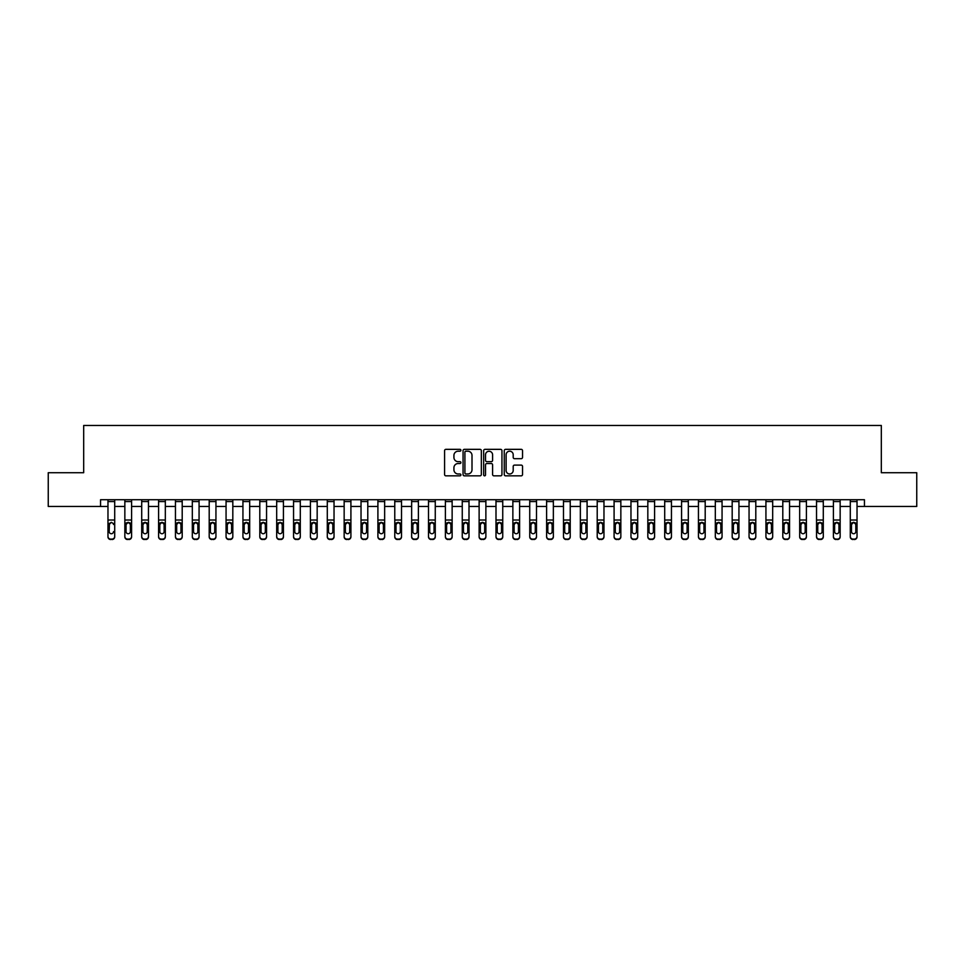 <?xml version="1.0" encoding="UTF-8"?>
<svg xmlns="http://www.w3.org/2000/svg" width="965" height="965" viewBox="0 0 965 965"><rect width="100%" height="100%" fill="white"/><g stroke="black" fill="none" stroke-linecap="round" stroke-linejoin="round"><path stroke-width="1.45" d="M460.908 450.269A0.929 0.929 0 0 0 459.979 449.34L445.902 449.34A1.327 1.327 0 0 0 444.576 450.667L444.576 474.515A1.327 1.327 0 0 0 445.902 475.842L459.979 475.842A0.929 0.929 0 0 0 460.908 474.913A0.929 0.929 0 0 0 459.979 473.984L458.158 473.984A4.234 4.234 0 0 1 453.924 469.75L453.924 467.76A4.234 4.234 0 0 1 458.158 463.526L459.979 463.526A0.929 0.929 0 0 0 460.908 462.597A0.929 0.929 0 0 0 459.979 461.668L458.158 461.668A4.234 4.234 0 0 1 453.924 457.422L453.924 455.444A4.234 4.234 0 0 1 458.158 451.198L459.979 451.198A0.929 0.929 0 0 0 460.908 450.269M521.221 458.689A1.327 1.327 0 0 0 522.535 457.362L522.535 450.667A1.327 1.327 0 0 0 521.221 449.34L505.588 449.34A1.327 1.327 0 0 0 504.261 450.667L504.261 474.515A1.327 1.327 0 0 0 505.588 475.842L521.221 475.842A1.327 1.327 0 0 0 522.535 474.515L522.535 466.433A1.327 1.327 0 0 0 521.221 465.106L514.526 465.106A1.327 1.327 0 0 0 513.199 466.433L513.199 470.438A3.546 3.546 0 0 1 509.653 473.984A3.546 3.546 0 0 1 506.118 470.438L506.118 454.744A3.546 3.546 0 0 1 509.653 451.198A3.546 3.546 0 0 1 513.199 454.744L513.199 457.362A1.327 1.327 0 0 0 514.526 458.689L521.221 458.689M100.553 506.456L48.25 506.456L48.25 472.717L83.678 472.717L83.678 425.481L881.322 425.481L881.322 472.717L916.75 472.717L916.75 506.456L864.447 506.456L864.447 499.713L100.553 499.713L100.553 506.456L107.971 506.456M481.342 450.667A1.327 1.327 0 0 0 480.015 449.34L464.382 449.34A1.327 1.327 0 0 0 463.055 450.667L463.055 474.515A1.327 1.327 0 0 0 464.382 475.842L480.015 475.842A1.327 1.327 0 0 0 481.342 474.515L481.342 450.667M484.985 449.34L500.618 449.34A1.327 1.327 0 0 1 501.945 450.667L501.945 474.515A1.327 1.327 0 0 1 500.618 475.842L493.923 475.842A1.327 1.327 0 0 1 492.596 474.515L492.596 464.841A1.327 1.327 0 0 0 491.281 463.526L486.843 463.526A1.327 1.327 0 0 0 485.516 464.841L485.516 474.913A0.929 0.929 0 0 1 484.587 475.842A0.929 0.929 0 0 1 483.658 474.913L483.658 450.667A1.327 1.327 0 0 1 484.985 449.34M114.714 506.456L124.847 506.456M131.59 506.456L141.71 506.456M148.465 506.456L158.586 506.456M165.329 506.456L175.449 506.456M182.204 506.456L192.325 506.456M199.067 506.456L209.2 506.456M215.943 506.456L226.063 506.456M232.818 506.456L242.939 506.456M249.682 506.456L259.802 506.456M266.557 506.456L276.678 506.456M283.433 506.456L293.553 506.456M300.296 506.456L310.416 506.456M317.171 506.456L327.292 506.456M334.035 506.456L344.155 506.456M350.91 506.456L361.031 506.456M367.786 506.456L377.906 506.456M384.649 506.456L394.769 506.456M401.524 506.456L411.645 506.456M418.388 506.456L428.508 506.456M435.263 506.456L445.384 506.456M452.139 506.456L462.259 506.456M469.002 506.456L479.123 506.456M485.878 506.456L495.998 506.456M502.741 506.456L512.861 506.456M519.616 506.456L529.737 506.456M536.492 506.456L546.612 506.456M553.355 506.456L563.476 506.456M570.231 506.456L580.351 506.456M587.094 506.456L597.214 506.456M603.969 506.456L614.09 506.456M620.845 506.456L630.965 506.456M637.708 506.456L647.829 506.456M654.584 506.456L664.704 506.456M671.447 506.456L681.567 506.456M688.322 506.456L698.443 506.456M705.198 506.456L715.318 506.456M722.061 506.456L732.182 506.456M738.937 506.456L749.057 506.456M755.8 506.456L765.933 506.456M772.675 506.456L782.796 506.456M789.551 506.456L799.671 506.456M806.414 506.456L816.535 506.456M823.29 506.456L833.41 506.456M840.153 506.456L850.286 506.456M857.029 506.456L864.447 506.456M465.842 451.198A0.929 0.929 0 0 0 464.913 452.127L464.913 473.055A0.929 0.929 0 0 0 465.842 473.984L467.76 473.984A4.234 4.234 0 0 0 472.006 469.75L472.006 455.444A4.234 4.234 0 0 0 467.76 451.198L465.842 451.198M492.596 454.805A3.546 3.546 0 0 0 489.062 451.27A3.546 3.546 0 0 0 485.516 454.805L485.516 460.341A1.327 1.327 0 0 0 486.843 461.668L491.281 461.668A1.327 1.327 0 0 0 492.596 460.341L492.596 454.805M107.971 499.713L107.971 536.419A2.702 2.678 -0 0 0 110.673 539.097L112.024 539.097A2.702 2.678 -0 0 0 114.714 536.419L114.714 536.842A2.702 2.678 180 0 1 112.024 539.519L112.024 539.097M114.714 523.923L114.714 536.842M113.508 532.029L113.508 531.606A2.159 2.147 180 0 1 111.349 533.742A2.159 2.147 180 0 0 113.508 531.606M109.19 524.49L111.349 522.318L113.267 523.5L111.349 522.318L109.431 523.5L109.19 531.606A2.159 2.147 180 0 0 111.349 533.742M114.714 499.713L114.714 536.419M110.673 539.097L112.024 539.519M110.673 539.519A2.702 2.678 180 0 1 107.971 536.842M114.714 523.5L113.267 523.5L113.508 524.49M124.847 499.713L124.847 536.419A2.702 2.678 -0 0 0 127.537 539.097L128.888 539.097A2.702 2.678 -0 0 0 131.59 536.419L131.59 536.842A2.702 2.678 180 0 1 128.888 539.519L128.888 539.097M131.59 523.923L131.59 536.842M130.371 532.029L130.371 531.606A2.159 2.147 180 0 1 128.212 533.742A2.159 2.147 180 0 1 126.053 531.606L126.053 524.49L126.053 531.606A2.159 2.147 180 0 0 128.212 533.742M131.59 499.713L131.59 523.5L128.212 522.318L130.371 524.321M126.294 523.5L126.053 524.49L128.212 522.318L124.847 523.5M141.71 499.713L141.71 536.419A2.702 2.678 -0 0 0 144.412 539.097L145.763 539.097A2.702 2.678 -0 0 0 148.465 536.419L148.465 536.842A2.702 2.678 180 0 1 145.763 539.519L145.763 539.097M148.465 523.923L148.465 536.842M147.247 532.029L147.247 531.606A2.159 2.147 180 0 1 145.088 533.742A2.159 2.147 180 0 1 142.929 531.606L142.929 524.49L142.929 531.606A2.159 2.147 180 0 0 145.088 533.742M148.465 499.713L148.465 523.5L145.088 522.318L147.247 524.321M143.17 523.5L142.929 524.49L145.088 522.318L141.71 523.5M158.586 499.713L158.586 536.419A2.702 2.678 -0 0 0 161.288 539.097L162.639 539.097A2.702 2.678 -0 0 0 165.329 536.419L165.329 536.842A2.702 2.678 180 0 1 162.639 539.519L162.639 539.097M165.329 523.923L165.329 536.842M164.122 532.029L164.122 531.606A2.159 2.147 180 0 1 161.963 533.742A2.159 2.147 180 0 1 159.804 531.606L159.804 524.49L159.804 531.606A2.159 2.147 180 0 0 161.963 533.742M165.329 499.713L165.329 523.5L161.963 522.318L164.122 524.321M160.033 523.5L159.804 524.49L161.963 522.318L158.586 523.5M131.59 523.5L131.59 536.419M127.537 539.097L128.888 539.519M127.537 539.519A2.702 2.678 180 0 1 124.847 536.842M130.371 524.49L130.371 531.606M148.465 523.5L148.465 536.419M144.412 539.097L145.763 539.519M144.412 539.519A2.702 2.678 180 0 1 141.71 536.842M147.247 524.49L147.247 531.606M165.329 523.5L165.329 536.419M161.288 539.097L162.639 539.519M161.288 539.519A2.702 2.678 180 0 1 158.586 536.842M164.122 524.49L164.122 531.606M175.449 499.713L175.449 536.419A2.702 2.678 -0 0 0 178.151 539.097L179.502 539.097A2.702 2.678 -0 0 0 182.204 536.419L182.204 536.842A2.702 2.678 180 0 1 179.502 539.519L179.502 539.097M182.204 523.923L182.204 536.842M180.986 532.029L180.986 531.606A2.159 2.147 180 0 1 178.827 533.742A2.159 2.147 180 0 1 176.667 531.606L176.667 524.49L176.667 531.606A2.159 2.147 180 0 0 178.827 533.742M182.204 499.713L182.204 523.5L178.827 522.318L180.986 524.321M176.909 523.5L176.667 524.49L178.827 522.318L175.449 523.5M182.204 523.5L182.204 536.419M178.151 539.097L179.502 539.519M178.151 539.519A2.702 2.678 180 0 1 175.449 536.842M180.986 524.49L180.986 531.606M192.325 499.713L192.325 536.419A2.702 2.678 -0 0 0 195.027 539.097L196.378 539.097A2.702 2.678 -0 0 0 199.067 536.419L199.067 536.842A2.702 2.678 180 0 1 196.378 539.519L196.378 539.097M199.067 523.923L199.067 536.842M197.861 532.029L197.861 531.606A2.159 2.147 180 0 1 195.702 533.742A2.159 2.147 180 0 1 193.543 531.606L193.543 524.49L193.543 531.606A2.159 2.147 180 0 0 195.702 533.742M199.067 499.713L199.067 523.5L195.702 522.318L197.861 524.321M193.784 523.5L193.543 524.49L195.702 522.318L192.325 523.5M209.2 499.713L209.2 536.419A2.702 2.678 -0 0 0 211.89 539.097L213.241 539.097A2.702 2.678 -0 0 0 215.943 536.419L215.943 536.842A2.702 2.678 180 0 1 213.241 539.519L213.241 539.097M215.943 523.923L215.943 536.842M214.725 532.029L214.725 531.606A2.159 2.147 180 0 1 212.565 533.742A2.159 2.147 180 0 1 210.406 531.606L210.406 524.49L210.406 531.606A2.159 2.147 180 0 0 212.565 533.742M215.943 499.713L215.943 523.5L212.565 522.318L214.725 524.321M210.647 523.5L210.406 524.49L212.565 522.318L209.2 523.5M226.063 499.713L226.063 536.419A2.702 2.678 -0 0 0 228.765 539.097L230.116 539.097A2.702 2.678 -0 0 0 232.818 536.419L232.818 536.842A2.702 2.678 180 0 1 230.116 539.519L230.116 539.097M232.818 523.923L232.818 536.842M231.6 532.029L231.6 531.606A2.159 2.147 180 0 1 229.441 533.742A2.159 2.147 180 0 1 227.282 531.606L227.282 524.49L227.282 531.606A2.159 2.147 180 0 0 229.441 533.742M232.818 499.713L232.818 523.5L229.441 522.318L231.6 524.321M227.523 523.5L227.282 524.49L229.441 522.318L226.063 523.5M242.939 499.713L242.939 536.419A2.702 2.678 -0 0 0 245.641 539.097L246.992 539.097A2.702 2.678 -0 0 0 249.682 536.419L249.682 536.842A2.702 2.678 180 0 1 246.992 539.519L246.992 539.097M249.682 523.923L249.682 536.842M248.475 532.029L248.475 531.606A2.159 2.147 180 0 1 246.316 533.742A2.159 2.147 180 0 1 244.157 531.606L244.157 524.49L244.157 531.606A2.159 2.147 180 0 0 246.316 533.742M249.682 499.713L249.682 523.5L246.316 522.318L248.475 524.321M244.386 523.5L244.157 524.49L246.316 522.318L242.939 523.5M259.802 499.713L259.802 536.419A2.702 2.678 -0 0 0 262.504 539.097L263.855 539.097A2.702 2.678 -0 0 0 266.557 536.419L266.557 536.842A2.702 2.678 180 0 1 263.855 539.519L263.855 539.097M266.557 523.923L266.557 536.842M265.339 532.029L265.339 531.606A2.159 2.147 180 0 1 263.18 533.742A2.159 2.147 180 0 1 261.02 531.606L261.02 524.49L261.02 531.606A2.159 2.147 180 0 0 263.18 533.742M266.557 499.713L266.557 523.5L263.18 522.318L265.339 524.321M261.262 523.5L261.02 524.49L263.18 522.318L259.802 523.5M199.067 523.5L199.067 536.419M195.027 539.097L196.378 539.519M195.027 539.519A2.702 2.678 180 0 1 192.325 536.842M197.861 524.49L197.861 531.606M215.943 523.5L215.943 536.419M211.89 539.097L213.241 539.519M211.89 539.519A2.702 2.678 180 0 1 209.2 536.842M214.725 524.49L214.725 531.606M232.818 523.5L232.818 536.419M228.765 539.097L230.116 539.519M228.765 539.519A2.702 2.678 180 0 1 226.063 536.842M231.6 524.49L231.6 531.606M249.682 523.5L249.682 536.419M245.641 539.097L246.992 539.519M245.641 539.519A2.702 2.678 180 0 1 242.939 536.842M248.475 524.49L248.475 531.606M266.557 523.5L266.557 536.419M262.504 539.097L263.855 539.519M262.504 539.519A2.702 2.678 180 0 1 259.802 536.842M265.339 524.49L265.339 531.606M276.678 499.713L276.678 536.419A2.702 2.678 -0 0 0 279.38 539.097L280.731 539.097A2.702 2.678 -0 0 0 283.433 536.419L283.433 536.842A2.702 2.678 180 0 1 280.731 539.519L280.731 539.097M283.433 523.923L283.433 536.842M282.214 532.029L282.214 531.606A2.159 2.147 180 0 1 280.055 533.742A2.159 2.147 180 0 1 277.896 531.606L277.896 524.49L277.896 531.606A2.159 2.147 180 0 0 280.055 533.742M283.433 499.713L283.433 523.5L280.055 522.318L282.214 524.321M278.137 523.5L277.896 524.49L280.055 522.318L276.678 523.5M283.433 523.5L283.433 536.419M279.38 539.097L280.731 539.519M279.38 539.519A2.702 2.678 180 0 1 276.678 536.842M282.214 524.49L282.214 531.606M293.553 499.713L293.553 536.419A2.702 2.678 -0 0 0 296.243 539.097L297.594 539.097A2.702 2.678 -0 0 0 300.296 536.419L300.296 536.842A2.702 2.678 180 0 1 297.594 539.519L297.594 539.097M300.296 523.923L300.296 536.842M299.078 532.029L299.078 531.606A2.159 2.147 180 0 1 296.918 533.742A2.159 2.147 180 0 1 294.759 531.606L294.759 524.49L294.759 531.606A2.159 2.147 180 0 0 296.918 533.742M300.296 499.713L300.296 523.5L296.918 522.318L299.078 524.321M295 523.5L294.759 524.49L296.918 522.318L293.553 523.5M300.296 523.5L300.296 536.419M296.243 539.097L297.594 539.519M296.243 539.519A2.702 2.678 180 0 1 293.553 536.842M299.078 524.49L299.078 531.606M310.416 499.713L310.416 536.419A2.702 2.678 -0 0 0 313.118 539.097L314.469 539.097A2.702 2.678 -0 0 0 317.171 536.419L317.171 536.842A2.702 2.678 180 0 1 314.469 539.519L314.469 539.097M317.171 523.923L317.171 536.842M315.953 532.029L315.953 531.606A2.159 2.147 180 0 1 313.794 533.742A2.159 2.147 180 0 1 311.635 531.606L311.635 524.49L311.635 531.606A2.159 2.147 180 0 0 313.794 533.742M317.171 499.713L317.171 523.5L313.794 522.318L315.953 524.321M311.876 523.5L311.635 524.49L313.794 522.318L310.416 523.5M317.171 523.5L317.171 536.419M313.118 539.097L314.469 539.519M313.118 539.519A2.702 2.678 180 0 1 310.416 536.842M315.953 524.49L315.953 531.606M327.292 499.713L327.292 536.419A2.702 2.678 -0 0 0 329.994 539.097L331.345 539.097A2.702 2.678 -0 0 0 334.035 536.419L334.035 536.842A2.702 2.678 180 0 1 331.345 539.519L331.345 539.097M334.035 523.923L334.035 536.842M332.829 532.029L332.829 531.606A2.159 2.147 180 0 1 330.669 533.742A2.159 2.147 180 0 1 328.51 531.606L328.51 524.49L328.51 531.606A2.159 2.147 180 0 0 330.669 533.742M334.035 499.713L334.035 523.5L330.669 522.318L332.829 524.321M328.739 523.5L328.51 524.49L330.669 522.318L327.292 523.5M334.035 523.5L334.035 536.419M329.994 539.097L331.345 539.519M329.994 539.519A2.702 2.678 180 0 1 327.292 536.842M332.829 524.49L332.829 531.606M344.155 499.713L344.155 536.419A2.702 2.678 -0 0 0 346.857 539.097L348.208 539.097A2.702 2.678 -0 0 0 350.91 536.419L350.91 536.842A2.702 2.678 180 0 1 348.208 539.519L348.208 539.097M350.91 523.923L350.91 536.842M349.692 532.029L349.692 531.606A2.159 2.147 180 0 1 347.533 533.742A2.159 2.147 180 0 1 345.373 531.606L345.373 524.49L345.373 531.606A2.159 2.147 180 0 0 347.533 533.742M350.91 499.713L350.91 523.5L347.533 522.318L349.692 524.321M345.615 523.5L345.373 524.49L347.533 522.318L344.155 523.5M350.91 523.5L350.91 536.419M346.857 539.097L348.208 539.519M346.857 539.519A2.702 2.678 180 0 1 344.155 536.842M349.692 524.49L349.692 531.606M361.031 499.713L361.031 536.419A2.702 2.678 -0 0 0 363.733 539.097L365.084 539.097A2.702 2.678 -0 0 0 367.786 536.419L367.786 536.842A2.702 2.678 180 0 1 365.084 539.519L365.084 539.097M367.786 523.923L367.786 536.842M366.567 532.029L366.567 531.606A2.159 2.147 180 0 1 364.408 533.742A2.159 2.147 180 0 1 362.249 531.606L362.249 524.49L362.249 531.606A2.159 2.147 180 0 0 364.408 533.742M367.786 499.713L367.786 523.5L364.408 522.318L366.567 524.321M362.49 523.5L362.249 524.49L364.408 522.318L361.031 523.5M367.786 523.5L367.786 536.419M363.733 539.097L365.084 539.519M363.733 539.519A2.702 2.678 180 0 1 361.031 536.842M366.567 524.49L366.567 531.606M377.906 499.713L377.906 536.419A2.702 2.678 -0 0 0 380.596 539.097L381.947 539.097A2.702 2.678 -0 0 0 384.649 536.419L384.649 536.842A2.702 2.678 180 0 1 381.947 539.519L381.947 539.097M384.649 523.923L384.649 536.842M383.431 532.029L383.431 531.606A2.159 2.147 180 0 1 381.272 533.742A2.159 2.147 180 0 1 379.112 531.606L379.112 524.49L379.112 531.606A2.159 2.147 180 0 0 381.272 533.742M384.649 499.713L384.649 523.5L381.272 522.318L383.431 524.321M379.354 523.5L379.112 524.49L381.272 522.318L377.906 523.5M394.769 499.713L394.769 536.419A2.702 2.678 -0 0 0 397.471 539.097L398.822 539.097A2.702 2.678 -0 0 0 401.524 536.419L401.524 536.842A2.702 2.678 180 0 1 398.822 539.519L398.822 539.097M401.524 523.923L401.524 536.842M400.306 532.029L400.306 531.606A2.159 2.147 180 0 1 398.147 533.742A2.159 2.147 180 0 1 395.988 531.606L395.988 524.49L395.988 531.606A2.159 2.147 180 0 0 398.147 533.742M401.524 499.713L401.524 523.5L398.147 522.318L400.306 524.321M396.229 523.5L395.988 524.49L398.147 522.318L394.769 523.5M411.645 499.713L411.645 536.419A2.702 2.678 -0 0 0 414.347 539.097L415.698 539.097A2.702 2.678 -0 0 0 418.388 536.419L418.388 536.842A2.702 2.678 180 0 1 415.698 539.519L415.698 539.097M418.388 523.923L418.388 536.842M417.182 532.029L417.182 531.606A2.159 2.147 180 0 1 415.022 533.742A2.159 2.147 180 0 1 412.863 531.606L412.863 524.49L412.863 531.606A2.159 2.147 180 0 0 415.022 533.742M418.388 499.713L418.388 523.5L415.022 522.318L417.182 524.321M413.092 523.5L412.863 524.49L415.022 522.318L411.645 523.5M428.508 499.713L428.508 536.419A2.702 2.678 -0 0 0 431.21 539.097L432.561 539.097A2.702 2.678 -0 0 0 435.263 536.419L435.263 536.842A2.702 2.678 180 0 1 432.561 539.519L432.561 539.097M435.263 523.923L435.263 536.842M434.045 532.029L434.045 531.606A2.159 2.147 180 0 1 431.886 533.742A2.159 2.147 180 0 1 429.727 531.606L429.727 524.49L429.727 531.606A2.159 2.147 180 0 0 431.886 533.742M435.263 499.713L435.263 523.5L431.886 522.318L434.045 524.321M429.968 523.5L429.727 524.49L431.886 522.318L428.508 523.5M445.384 499.713L445.384 536.419A2.702 2.678 -0 0 0 448.086 539.097L449.437 539.097A2.702 2.678 -0 0 0 452.139 536.419L452.139 536.842A2.702 2.678 180 0 1 449.437 539.519L449.437 539.097M452.139 523.923L452.139 536.842M450.92 532.029L450.92 531.606A2.159 2.147 180 0 1 448.761 533.742A2.159 2.147 180 0 1 446.602 531.606L446.602 524.49L446.602 531.606A2.159 2.147 180 0 0 448.761 533.742M452.139 499.713L452.139 523.5L448.761 522.318L450.92 524.321M446.843 523.5L446.602 524.49L448.761 522.318L445.384 523.5M462.259 499.713L462.259 536.419A2.702 2.678 -0 0 0 464.949 539.097L466.3 539.097A2.702 2.678 -0 0 0 469.002 536.419L469.002 536.842A2.702 2.678 180 0 1 466.3 539.519L466.3 539.097M469.002 523.923L469.002 536.842M467.784 532.029L467.784 531.606A2.159 2.147 180 0 1 465.625 533.742A2.159 2.147 180 0 1 463.465 531.606L463.465 524.49L463.465 531.606A2.159 2.147 180 0 0 465.625 533.742M469.002 499.713L469.002 523.5L465.625 522.318L467.784 524.321M463.707 523.5L463.465 524.49L465.625 522.318L462.259 523.5M479.123 499.713L479.123 536.419A2.702 2.678 -0 0 0 481.825 539.097L483.175 539.097A2.702 2.678 -0 0 0 485.878 536.419L485.878 536.842A2.702 2.678 180 0 1 483.175 539.519L483.175 539.097M485.878 523.923L485.878 536.842M484.659 532.029L484.659 531.606A2.159 2.147 180 0 1 482.5 533.742A2.159 2.147 180 0 1 480.341 531.606L480.341 524.49L480.341 531.606A2.159 2.147 180 0 0 482.5 533.742M485.878 499.713L485.878 523.5L482.5 522.318L484.659 524.321M480.582 523.5L480.341 524.49L482.5 522.318L479.123 523.5M495.998 499.713L495.998 536.419A2.702 2.678 -0 0 0 498.7 539.097L500.051 539.097A2.702 2.678 -0 0 0 502.741 536.419L502.741 536.842A2.702 2.678 180 0 1 500.051 539.519L500.051 539.097M502.741 523.923L502.741 536.842M501.535 532.029L501.535 531.606A2.159 2.147 180 0 1 499.375 533.742A2.159 2.147 180 0 1 497.216 531.606L497.216 524.49L497.216 531.606A2.159 2.147 180 0 0 499.375 533.742M502.741 499.713L502.741 523.5L499.375 522.318L501.535 524.321M497.445 523.5L497.216 524.49L499.375 522.318L495.998 523.5M512.861 499.713L512.861 536.419A2.702 2.678 -0 0 0 515.563 539.097L516.914 539.097A2.702 2.678 -0 0 0 519.616 536.419L519.616 536.842A2.702 2.678 180 0 1 516.914 539.519L516.914 539.097M519.616 523.923L519.616 536.842M518.398 532.029L518.398 531.606A2.159 2.147 180 0 1 516.239 533.742A2.159 2.147 180 0 1 514.08 531.606L514.08 524.49L514.08 531.606A2.159 2.147 180 0 0 516.239 533.742M519.616 499.713L519.616 523.5L516.239 522.318L518.398 524.321M514.321 523.5L514.08 524.49L516.239 522.318L512.861 523.5M529.737 499.713L529.737 536.419A2.702 2.678 -0 0 0 532.439 539.097L533.79 539.097A2.702 2.678 -0 0 0 536.492 536.419L536.492 536.842A2.702 2.678 180 0 1 533.79 539.519L533.79 539.097M536.492 523.923L536.492 536.842M535.273 532.029L535.273 531.606A2.159 2.147 180 0 1 533.114 533.742A2.159 2.147 180 0 1 530.955 531.606L530.955 524.49L530.955 531.606A2.159 2.147 180 0 0 533.114 533.742M536.492 499.713L536.492 523.5L533.114 522.318L535.273 524.321M531.196 523.5L530.955 524.49L533.114 522.318L529.737 523.5M546.612 499.713L546.612 536.419A2.702 2.678 -0 0 0 549.302 539.097L550.653 539.097A2.702 2.678 -0 0 0 553.355 536.419L553.355 536.842A2.702 2.678 180 0 1 550.653 539.519L550.653 539.097M553.355 523.923L553.355 536.842M552.137 532.029L552.137 531.606A2.159 2.147 180 0 1 549.978 533.742A2.159 2.147 180 0 1 547.818 531.606L547.818 524.49L547.818 531.606A2.159 2.147 180 0 0 549.978 533.742M553.355 499.713L553.355 523.5L549.978 522.318L552.137 524.321M548.06 523.5L547.818 524.49L549.978 522.318L546.612 523.5M563.476 499.713L563.476 536.419A2.702 2.678 -0 0 0 566.178 539.097L567.529 539.097A2.702 2.678 -0 0 0 570.231 536.419L570.231 536.842A2.702 2.678 180 0 1 567.529 539.519L567.529 539.097M570.231 523.923L570.231 536.842M569.012 532.029L569.012 531.606A2.159 2.147 180 0 1 566.853 533.742A2.159 2.147 180 0 1 564.694 531.606L564.694 524.49L564.694 531.606A2.159 2.147 180 0 0 566.853 533.742M570.231 499.713L570.231 523.5L566.853 522.318L569.012 524.321M564.935 523.5L564.694 524.49L566.853 522.318L563.476 523.5M580.351 499.713L580.351 536.419A2.702 2.678 -0 0 0 583.053 539.097L584.404 539.097A2.702 2.678 -0 0 0 587.094 536.419L587.094 536.842A2.702 2.678 180 0 1 584.404 539.519L584.404 539.097M587.094 523.923L587.094 536.842M585.888 532.029L585.888 531.606A2.159 2.147 180 0 1 583.729 533.742A2.159 2.147 180 0 1 581.569 531.606L581.569 524.49L581.569 531.606A2.159 2.147 180 0 0 583.729 533.742M587.094 499.713L587.094 523.5L583.729 522.318L585.888 524.321M581.798 523.5L581.569 524.49L583.729 522.318L580.351 523.5M597.214 499.713L597.214 536.419A2.702 2.678 -0 0 0 599.916 539.097L601.267 539.097A2.702 2.678 -0 0 0 603.969 536.419L603.969 536.842A2.702 2.678 180 0 1 601.267 539.519L601.267 539.097M603.969 523.923L603.969 536.842M602.751 532.029L602.751 531.606A2.159 2.147 180 0 1 600.592 533.742A2.159 2.147 180 0 1 598.433 531.606L598.433 524.49L598.433 531.606A2.159 2.147 180 0 0 600.592 533.742M603.969 499.713L603.969 523.5L600.592 522.318L602.751 524.321M598.674 523.5L598.433 524.49L600.592 522.318L597.214 523.5M614.09 499.713L614.09 536.419A2.702 2.678 -0 0 0 616.792 539.097L618.143 539.097A2.702 2.678 -0 0 0 620.845 536.419L620.845 536.842A2.702 2.678 180 0 1 618.143 539.519L618.143 539.097M620.845 523.923L620.845 536.842M619.626 532.029L619.626 531.606A2.159 2.147 180 0 1 617.467 533.742A2.159 2.147 180 0 1 615.308 531.606L615.308 524.49L615.308 531.606A2.159 2.147 180 0 0 617.467 533.742M620.845 499.713L620.845 523.5L617.467 522.318L619.626 524.321M615.549 523.5L615.308 524.49L617.467 522.318L614.09 523.5M630.965 499.713L630.965 536.419A2.702 2.678 -0 0 0 633.655 539.097L635.006 539.097A2.702 2.678 -0 0 0 637.708 536.419L637.708 536.842A2.702 2.678 180 0 1 635.006 539.519L635.006 539.097M637.708 523.923L637.708 536.842M636.49 532.029L636.49 531.606A2.159 2.147 180 0 1 634.331 533.742A2.159 2.147 180 0 1 632.172 531.606L632.172 524.49L632.172 531.606A2.159 2.147 180 0 0 634.331 533.742M637.708 499.713L637.708 523.5L634.331 522.318L636.49 524.321M632.413 523.5L632.172 524.49L634.331 522.318L630.965 523.5M647.829 499.713L647.829 536.419A2.702 2.678 -0 0 0 650.531 539.097L651.882 539.097A2.702 2.678 -0 0 0 654.584 536.419L654.584 536.842A2.702 2.678 180 0 1 651.882 539.519L651.882 539.097M654.584 523.923L654.584 536.842M653.365 532.029L653.365 531.606A2.159 2.147 180 0 1 651.206 533.742A2.159 2.147 180 0 1 649.047 531.606L649.047 524.49L649.047 531.606A2.159 2.147 180 0 0 651.206 533.742M654.584 499.713L654.584 523.5L651.206 522.318L653.365 524.321M649.288 523.5L649.047 524.49L651.206 522.318L647.829 523.5M664.704 499.713L664.704 536.419A2.702 2.678 -0 0 0 667.406 539.097L668.757 539.097A2.702 2.678 -0 0 0 671.447 536.419L671.447 536.842A2.702 2.678 180 0 1 668.757 539.519L668.757 539.097M671.447 523.923L671.447 536.842M670.241 532.029L670.241 531.606A2.159 2.147 180 0 1 668.082 533.742A2.159 2.147 180 0 1 665.922 531.606L665.922 524.49L665.922 531.606A2.159 2.147 180 0 0 668.082 533.742M671.447 499.713L671.447 523.5L668.082 522.318L670.241 524.321M666.152 523.5L665.922 524.49L668.082 522.318L664.704 523.5M384.649 523.5L384.649 536.419M380.596 539.097L381.947 539.519M380.596 539.519A2.702 2.678 180 0 1 377.906 536.842M383.431 524.49L383.431 531.606M401.524 523.5L401.524 536.419M397.471 539.097L398.822 539.519M397.471 539.519A2.702 2.678 180 0 1 394.769 536.842M400.306 524.49L400.306 531.606M418.388 523.5L418.388 536.419M414.347 539.097L415.698 539.519M414.347 539.519A2.702 2.678 180 0 1 411.645 536.842M417.182 524.49L417.182 531.606M435.263 523.5L435.263 536.419M431.21 539.097L432.561 539.519M431.21 539.519A2.702 2.678 180 0 1 428.508 536.842M434.045 524.49L434.045 531.606M452.139 523.5L452.139 536.419M448.086 539.097L449.437 539.519M448.086 539.519A2.702 2.678 180 0 1 445.384 536.842M450.92 524.49L450.92 531.606M469.002 523.5L469.002 536.419M464.949 539.097L466.3 539.519M464.949 539.519A2.702 2.678 180 0 1 462.259 536.842M467.784 524.49L467.784 531.606M485.878 523.5L485.878 536.419M481.825 539.097L483.175 539.519M481.825 539.519A2.702 2.678 180 0 1 479.123 536.842M484.659 524.49L484.659 531.606M502.741 523.5L502.741 536.419M498.7 539.097L500.051 539.519M498.7 539.519A2.702 2.678 180 0 1 495.998 536.842M501.535 524.49L501.535 531.606M519.616 523.5L519.616 536.419M515.563 539.097L516.914 539.519M515.563 539.519A2.702 2.678 180 0 1 512.861 536.842M518.398 524.49L518.398 531.606M536.492 523.5L536.492 536.419M532.439 539.097L533.79 539.519M532.439 539.519A2.702 2.678 180 0 1 529.737 536.842M535.273 524.49L535.273 531.606M553.355 523.5L553.355 536.419M549.302 539.097L550.653 539.519M549.302 539.519A2.702 2.678 180 0 1 546.612 536.842M552.137 524.49L552.137 531.606M570.231 523.5L570.231 536.419M566.178 539.097L567.529 539.519M566.178 539.519A2.702 2.678 180 0 1 563.476 536.842M569.012 524.49L569.012 531.606M587.094 523.5L587.094 536.419M583.053 539.097L584.404 539.519M583.053 539.519A2.702 2.678 180 0 1 580.351 536.842M585.888 524.49L585.888 531.606M603.969 523.5L603.969 536.419M599.916 539.097L601.267 539.519M599.916 539.519A2.702 2.678 180 0 1 597.214 536.842M602.751 524.49L602.751 531.606M620.845 523.5L620.845 536.419M616.792 539.097L618.143 539.519M616.792 539.519A2.702 2.678 180 0 1 614.09 536.842M619.626 524.49L619.626 531.606M637.708 523.5L637.708 536.419M633.655 539.097L635.006 539.519M633.655 539.519A2.702 2.678 180 0 1 630.965 536.842M636.49 524.49L636.49 531.606M654.584 523.5L654.584 536.419M650.531 539.097L651.882 539.519M650.531 539.519A2.702 2.678 180 0 1 647.829 536.842M653.365 524.49L653.365 531.606M671.447 523.5L671.447 536.419M667.406 539.097L668.757 539.519M667.406 539.519A2.702 2.678 180 0 1 664.704 536.842M670.241 524.49L670.241 531.606M681.567 499.713L681.567 536.419A2.702 2.678 -0 0 0 684.269 539.097L685.62 539.097A2.702 2.678 -0 0 0 688.322 536.419L688.322 536.842A2.702 2.678 180 0 1 685.62 539.519L685.62 539.097M688.322 523.923L688.322 536.842M687.104 532.029L687.104 531.606A2.159 2.147 180 0 1 684.945 533.742A2.159 2.147 180 0 1 682.786 531.606L682.786 524.49L682.786 531.606A2.159 2.147 180 0 0 684.945 533.742M688.322 499.713L688.322 523.5L684.945 522.318L687.104 524.321M683.027 523.5L682.786 524.49L684.945 522.318L681.567 523.5M688.322 523.5L688.322 536.419M684.269 539.097L685.62 539.519M684.269 539.519A2.702 2.678 180 0 1 681.567 536.842M687.104 524.49L687.104 531.606M698.443 499.713L698.443 536.419A2.702 2.678 -0 0 0 701.145 539.097L702.496 539.097A2.702 2.678 -0 0 0 705.198 536.419L705.198 536.842A2.702 2.678 180 0 1 702.496 539.519L702.496 539.097M705.198 523.923L705.198 536.842M703.98 532.029L703.98 531.606A2.159 2.147 180 0 1 701.82 533.742A2.159 2.147 180 0 1 699.661 531.606L699.661 524.49L699.661 531.606A2.159 2.147 180 0 0 701.82 533.742M705.198 499.713L705.198 523.5L701.82 522.318L703.98 524.321M699.902 523.5L699.661 524.49L701.82 522.318L698.443 523.5M705.198 523.5L705.198 536.419M701.145 539.097L702.496 539.519M701.145 539.519A2.702 2.678 180 0 1 698.443 536.842M703.98 524.49L703.98 531.606M715.318 499.713L715.318 536.419A2.702 2.678 -0 0 0 718.008 539.097L719.359 539.097A2.702 2.678 -0 0 0 722.061 536.419L722.061 536.842A2.702 2.678 180 0 1 719.359 539.519L719.359 539.097M722.061 523.923L722.061 536.842M720.843 532.029L720.843 531.606A2.159 2.147 180 0 1 718.684 533.742A2.159 2.147 180 0 1 716.525 531.606L716.525 524.49L716.525 531.606A2.159 2.147 180 0 0 718.684 533.742M722.061 499.713L722.061 523.5L718.684 522.318L720.843 524.321M716.766 523.5L716.525 524.49L718.684 522.318L715.318 523.5M722.061 523.5L722.061 536.419M718.008 539.097L719.359 539.519M718.008 539.519A2.702 2.678 180 0 1 715.318 536.842M720.843 524.49L720.843 531.606M732.182 499.713L732.182 536.419A2.702 2.678 -0 0 0 734.884 539.097L736.235 539.097A2.702 2.678 -0 0 0 738.937 536.419L738.937 536.842A2.702 2.678 180 0 1 736.235 539.519L736.235 539.097M738.937 523.923L738.937 536.842M737.718 532.029L737.718 531.606A2.159 2.147 180 0 1 735.559 533.742A2.159 2.147 180 0 1 733.4 531.606L733.4 524.49L733.4 531.606A2.159 2.147 180 0 0 735.559 533.742M738.937 499.713L738.937 523.5L735.559 522.318L737.718 524.321M733.641 523.5L733.4 524.49L735.559 522.318L732.182 523.5M738.937 523.5L738.937 536.419M734.884 539.097L736.235 539.519M734.884 539.519A2.702 2.678 180 0 1 732.182 536.842M737.718 524.49L737.718 531.606M749.057 499.713L749.057 536.419A2.702 2.678 -0 0 0 751.759 539.097L753.11 539.097A2.702 2.678 -0 0 0 755.8 536.419L755.8 536.842A2.702 2.678 180 0 1 753.11 539.519L753.11 539.097M755.8 523.923L755.8 536.842M754.594 532.029L754.594 531.606A2.159 2.147 180 0 1 752.435 533.742A2.159 2.147 180 0 1 750.275 531.606L750.275 524.49L750.275 531.606A2.159 2.147 180 0 0 752.435 533.742M755.8 499.713L755.8 523.5L752.435 522.318L754.594 524.321M750.505 523.5L750.275 524.49L752.435 522.318L749.057 523.5M755.8 523.5L755.8 536.419M751.759 539.097L753.11 539.519M751.759 539.519A2.702 2.678 180 0 1 749.057 536.842M754.594 524.49L754.594 531.606M765.933 499.713L765.933 536.419A2.702 2.678 -0 0 0 768.623 539.097L769.974 539.097A2.702 2.678 -0 0 0 772.675 536.419L772.675 536.842A2.702 2.678 180 0 1 769.974 539.519L769.974 539.097M772.675 523.923L772.675 536.842M771.457 532.029L771.457 531.606A2.159 2.147 180 0 1 769.298 533.742A2.159 2.147 180 0 1 767.139 531.606L767.139 524.49L767.139 531.606A2.159 2.147 180 0 0 769.298 533.742M772.675 499.713L772.675 523.5L769.298 522.318L771.457 524.321M767.38 523.5L767.139 524.49L769.298 522.318L765.933 523.5M772.675 523.5L772.675 536.419M768.623 539.097L769.974 539.519M768.623 539.519A2.702 2.678 180 0 1 765.933 536.842M771.457 524.49L771.457 531.606M782.796 499.713L782.796 536.419A2.702 2.678 -0 0 0 785.498 539.097L786.849 539.097A2.702 2.678 -0 0 0 789.551 536.419L789.551 536.842A2.702 2.678 180 0 1 786.849 539.519L786.849 539.097M789.551 523.923L789.551 536.842M788.333 532.029L788.333 531.606A2.159 2.147 180 0 1 786.173 533.742A2.159 2.147 180 0 1 784.014 531.606L784.014 524.49L784.014 531.606A2.159 2.147 180 0 0 786.173 533.742M789.551 499.713L789.551 523.5L786.173 522.318L788.333 524.321M784.255 523.5L784.014 524.49L786.173 522.318L782.796 523.5M789.551 523.5L789.551 536.419M785.498 539.097L786.849 539.519M785.498 539.519A2.702 2.678 180 0 1 782.796 536.842M788.333 524.49L788.333 531.606M799.671 499.713L799.671 536.419A2.702 2.678 -0 0 0 802.361 539.097L803.712 539.097A2.702 2.678 -0 0 0 806.414 536.419L806.414 536.842A2.702 2.678 180 0 1 803.712 539.519L803.712 539.097M806.414 523.923L806.414 536.842M805.196 532.029L805.196 531.606A2.159 2.147 180 0 1 803.037 533.742A2.159 2.147 180 0 1 800.878 531.606L800.878 524.49L800.878 531.606A2.159 2.147 180 0 0 803.037 533.742M806.414 499.713L806.414 523.5L803.037 522.318L805.196 524.321M801.119 523.5L800.878 524.49L803.037 522.318L799.671 523.5M806.414 523.5L806.414 536.419M802.361 539.097L803.712 539.519M802.361 539.519A2.702 2.678 180 0 1 799.671 536.842M805.196 524.49L805.196 531.606M816.535 499.713L816.535 536.419A2.702 2.678 -0 0 0 819.237 539.097L820.588 539.097A2.702 2.678 -0 0 0 823.29 536.419L823.29 536.842A2.702 2.678 180 0 1 820.588 539.519L820.588 539.097M823.29 523.923L823.29 536.842M822.071 532.029L822.071 531.606A2.159 2.147 180 0 1 819.912 533.742A2.159 2.147 180 0 1 817.753 531.606L817.753 524.49L817.753 531.606A2.159 2.147 180 0 0 819.912 533.742M823.29 499.713L823.29 523.5L819.912 522.318L822.071 524.321M817.994 523.5L817.753 524.49L819.912 522.318L816.535 523.5M823.29 523.5L823.29 536.419M819.237 539.097L820.588 539.519M819.237 539.519A2.702 2.678 180 0 1 816.535 536.842M822.071 524.49L822.071 531.606M833.41 499.713L833.41 536.419A2.702 2.678 -0 0 0 836.112 539.097L837.463 539.097A2.702 2.678 -0 0 0 840.153 536.419L840.153 536.842A2.702 2.678 180 0 1 837.463 539.519L837.463 539.097M840.153 523.923L840.153 536.842M838.947 532.029L838.947 531.606A2.159 2.147 180 0 1 836.788 533.742A2.159 2.147 180 0 1 834.629 531.606L834.629 524.49L834.629 531.606A2.159 2.147 180 0 0 836.788 533.742M840.153 499.713L840.153 523.5L836.788 522.318L838.947 524.321M834.858 523.5L834.629 524.49L836.788 522.318L833.41 523.5M840.153 523.5L840.153 536.419M836.112 539.097L837.463 539.519M836.112 539.519A2.702 2.678 180 0 1 833.41 536.842M838.947 524.49L838.947 531.606M850.286 499.713L850.286 536.419A2.702 2.678 -0 0 0 852.976 539.097L854.327 539.097A2.702 2.678 -0 0 0 857.029 536.419L857.029 536.842A2.702 2.678 180 0 1 854.327 539.519L854.327 539.097M857.029 523.923L857.029 536.842M855.81 532.029L855.81 531.606A2.159 2.147 180 0 1 853.651 533.742A2.159 2.147 180 0 1 851.492 531.606L851.492 524.49L851.492 531.606A2.159 2.147 180 0 0 853.651 533.742M857.029 499.713L857.029 523.5L853.651 522.318L855.81 524.321M851.733 523.5L851.492 524.49L853.651 522.318L850.286 523.5M857.029 523.5L857.029 536.419M852.976 539.097L854.327 539.519M852.976 539.519A2.702 2.678 180 0 1 850.286 536.842M855.81 524.49L855.81 531.606M107.971 523.5L109.431 523.5M107.971 520.014L114.714 520.014M107.971 501.559L114.714 501.559M124.847 520.014L131.59 520.014M124.847 501.559L131.59 501.559M141.71 520.014L148.465 520.014M141.71 501.559L148.465 501.559M158.586 520.014L165.329 520.014M158.586 501.559L165.329 501.559M175.449 520.014L182.204 520.014M175.449 501.559L182.204 501.559M192.325 520.014L199.067 520.014M192.325 501.559L199.067 501.559M209.2 520.014L215.943 520.014M209.2 501.559L215.943 501.559M226.063 520.014L232.818 520.014M226.063 501.559L232.818 501.559M242.939 520.014L249.682 520.014M242.939 501.559L249.682 501.559M259.802 520.014L266.557 520.014M259.802 501.559L266.557 501.559M276.678 520.014L283.433 520.014M276.678 501.559L283.433 501.559M293.553 520.014L300.296 520.014M293.553 501.559L300.296 501.559M310.416 520.014L317.171 520.014M310.416 501.559L317.171 501.559M327.292 520.014L334.035 520.014M327.292 501.559L334.035 501.559M344.155 520.014L350.91 520.014M344.155 501.559L350.91 501.559M361.031 520.014L367.786 520.014M361.031 501.559L367.786 501.559M377.906 520.014L384.649 520.014M377.906 501.559L384.649 501.559M394.769 520.014L401.524 520.014M394.769 501.559L401.524 501.559M411.645 520.014L418.388 520.014M411.645 501.559L418.388 501.559M428.508 520.014L435.263 520.014M428.508 501.559L435.263 501.559M445.384 520.014L452.139 520.014M445.384 501.559L452.139 501.559M462.259 520.014L469.002 520.014M462.259 501.559L469.002 501.559M479.123 520.014L485.878 520.014M479.123 501.559L485.878 501.559M495.998 520.014L502.741 520.014M495.998 501.559L502.741 501.559M512.861 520.014L519.616 520.014M512.861 501.559L519.616 501.559M529.737 520.014L536.492 520.014M529.737 501.559L536.492 501.559M546.612 520.014L553.355 520.014M546.612 501.559L553.355 501.559M563.476 520.014L570.231 520.014M563.476 501.559L570.231 501.559M580.351 520.014L587.094 520.014M580.351 501.559L587.094 501.559M597.214 520.014L603.969 520.014M597.214 501.559L603.969 501.559M614.09 520.014L620.845 520.014M614.09 501.559L620.845 501.559M630.965 520.014L637.708 520.014M630.965 501.559L637.708 501.559M647.829 520.014L654.584 520.014M647.829 501.559L654.584 501.559M664.704 520.014L671.447 520.014M664.704 501.559L671.447 501.559M681.567 520.014L688.322 520.014M681.567 501.559L688.322 501.559M698.443 520.014L705.198 520.014M698.443 501.559L705.198 501.559M715.318 520.014L722.061 520.014M715.318 501.559L722.061 501.559M732.182 520.014L738.937 520.014M732.182 501.559L738.937 501.559M749.057 520.014L755.8 520.014M749.057 501.559L755.8 501.559M765.933 520.014L772.675 520.014M765.933 501.559L772.675 501.559M782.796 520.014L789.551 520.014M782.796 501.559L789.551 501.559M799.671 520.014L806.414 520.014M799.671 501.559L806.414 501.559M816.535 520.014L823.29 520.014M816.535 501.559L823.29 501.559M833.41 520.014L840.153 520.014M833.41 501.559L840.153 501.559M850.286 520.014L857.029 520.014M850.286 501.559L857.029 501.559"/></g></svg>
